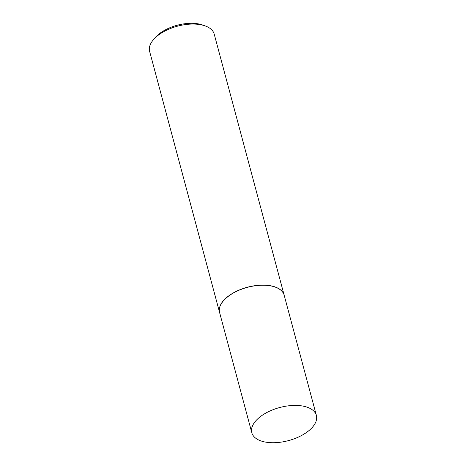 <?xml version="1.0" encoding="UTF-8"?>
<svg xmlns="http://www.w3.org/2000/svg" width="466" height="466" viewBox="0 0 466 466"><rect width="100%" height="100%" fill="white"/><g stroke="black" fill="none" stroke-linecap="round" stroke-linejoin="round"><path stroke-width="0.7" d="M259.451 417.361A33.43 17.114 -15 0 1 293.37 405.437A33.43 17.114 -15 0 1 316.379 415.416A33.43 17.114 -15 0 1 308.731 430.782A33.43 17.114 -15 0 1 274.812 442.7A33.43 17.114 -15 0 1 251.803 432.722A33.43 17.114 -15 0 1 259.451 417.361M251.803 432.722L219.597 312.529A33.43 17.114 -15 0 1 227.245 297.168A33.43 17.114 -15 0 1 261.164 285.244A33.43 17.114 -15 0 1 284.173 295.223L316.379 415.416M219.579 312.47A33.43 17.114 -15 0 1 219.568 312.412A33.43 17.114 -15 0 1 227.216 297.046A33.43 17.114 -15 0 1 261.129 285.128A33.43 17.114 -15 0 1 284.144 295.106A33.43 17.114 -15 0 1 284.161 295.164M219.568 312.412L149.621 51.371A33.43 17.114 -15 0 1 153.343 39.808A33.43 17.114 -15 0 1 157.269 36.004A33.43 17.114 -15 0 1 205.191 25.915A33.43 17.114 -15 0 1 214.197 34.065L284.144 295.106M153.343 39.808L155.131 37.705A30.599 15.669 -15 0 1 158.725 34.228A30.599 15.669 -15 0 1 202.594 24.989L205.191 25.915"/></g></svg>
